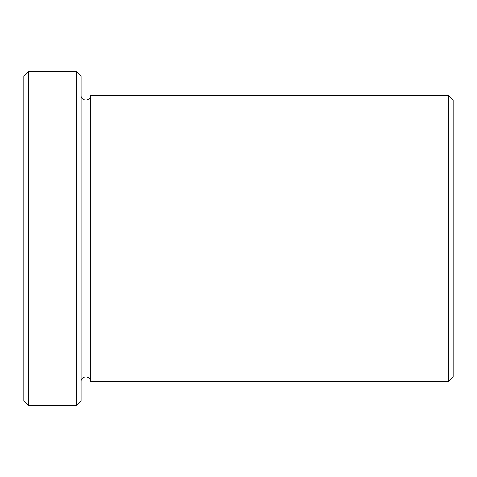 <?xml version="1.0" encoding="UTF-8"?>
<svg xmlns="http://www.w3.org/2000/svg" width="477" height="477" viewBox="0 0 477 477"><rect width="100%" height="100%" fill="white"/><g stroke="black" fill="none" stroke-linecap="round" stroke-linejoin="round"><path stroke-width="0.72" d="M28.62 405.45L23.85 400.68L23.85 76.32L28.62 71.55L76.32 71.55L76.32 405.45L28.62 405.45L28.62 71.55M76.32 71.55L81.09 76.32L81.09 400.68L76.32 405.45M414.99 381.6L414.99 95.4L448.38 95.406L448.38 381.594L90.63 381.6L90.63 95.4L414.99 95.4M448.38 95.406L453.15 100.176L453.15 376.824L448.38 381.594M81.09 381.6C80.792 375.447 90.928 375.447 90.63 381.6M90.63 95.4C90.928 101.553 80.798 101.553 81.09 95.4"/></g></svg>
